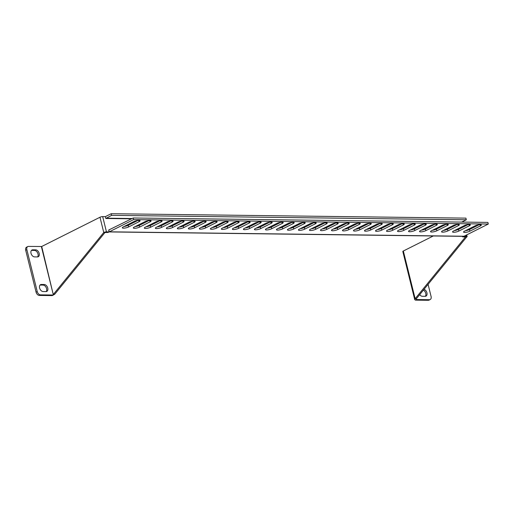 <?xml version="1.0" encoding="UTF-8"?>
<svg xmlns="http://www.w3.org/2000/svg" width="514" height="514" viewBox="0 0 514 514"><rect width="100%" height="100%" fill="white"/><g stroke="black" fill="none" stroke-linecap="round" stroke-linejoin="round"><path stroke-width="0.77" d="M419.694 294.657A3.759 2.486 63.3 0 0 422.296 296.276L425.149 296.315A3.759 2.486 63.3 0 0 425.965 296.128A3.759 2.486 63.3 0 0 426.877 292.627A3.759 2.486 63.3 0 0 424.031 289.331M425.322 296.308A3.759 2.486 63.3 0 0 425.676 293.07A3.759 2.486 63.3 0 0 423.382 290.127M31.463 250.395A3.759 2.486 -116.7 0 1 31.63 250.389L34.483 250.427A3.759 2.486 -116.7 0 1 37.638 252.965A3.759 2.486 -116.7 0 1 37.573 256.923M32.793 249.804L35.652 249.843A3.759 2.486 -116.7 0 1 39 252.837A3.759 2.486 -116.7 0 1 38.216 256.749A3.759 2.486 -116.7 0 1 37.406 256.929L34.547 256.891A3.759 2.486 -116.7 0 1 31.2 253.897A3.759 2.486 -116.7 0 1 31.984 249.99A3.759 2.486 -116.7 0 1 32.793 249.804L31.63 250.389M40.041 285.058A3.759 2.486 -116.7 0 1 40.208 285.052L43.06 285.084A3.759 2.486 -116.7 0 1 46.215 287.622A3.759 2.486 -116.7 0 1 46.151 291.579M41.371 284.467L44.23 284.499A3.759 2.486 -116.7 0 1 47.577 287.493A3.759 2.486 -116.7 0 1 46.793 291.406A3.759 2.486 -116.7 0 1 45.977 291.586L43.125 291.554A3.759 2.486 -116.7 0 1 39.777 288.56A3.759 2.486 -116.7 0 1 40.561 284.647A3.759 2.486 -116.7 0 1 41.371 284.467L40.208 285.052M111.596 215.347L111.191 213.708L465.902 218.129L466.307 219.767L111.596 215.347L105.833 218.482L131.552 218.803M461.694 222.08L466.307 219.767M111.191 213.708L105.531 216.555A1.966 1.394 -89.3 0 0 105.376 216.645L105.833 218.482M124.118 226.475A3.759 0.912 166.1 0 0 128.211 225.305L137.88 220.455M123.315 226.88A3.759 0.912 166.1 0 0 122.313 227.811A3.759 0.912 166.1 0 0 124.709 228.081A3.759 0.912 166.1 0 0 128.616 226.944L139.088 221.682A3.759 0.912 166.1 0 0 140.091 220.75A3.759 0.912 166.1 0 0 138.96 220.384A3.759 0.912 166.1 0 0 133.788 221.618L123.315 226.88M135.124 226.61A3.759 0.912 166.1 0 0 139.217 225.447L148.887 220.59M134.321 227.015A3.759 0.912 166.1 0 0 133.319 227.953A3.759 0.912 166.1 0 0 135.715 228.222A3.759 0.912 166.1 0 0 139.622 227.079L150.094 221.823A3.759 0.912 166.1 0 0 151.097 220.885A3.759 0.912 166.1 0 0 149.966 220.519A3.759 0.912 166.1 0 0 144.794 221.752L134.321 227.015M146.137 226.745A3.759 0.912 166.1 0 0 150.223 225.582L159.899 220.724M145.327 227.149A3.759 0.912 166.1 0 0 144.331 228.087A3.759 0.912 166.1 0 0 146.728 228.357A3.759 0.912 166.1 0 0 150.628 227.22L161.107 221.958A3.759 0.912 166.1 0 0 162.109 221.02A3.759 0.912 166.1 0 0 160.978 220.66A3.759 0.912 166.1 0 0 155.806 221.894L145.327 227.149M157.143 226.886A3.759 0.912 166.1 0 0 161.235 225.717L170.905 220.866M156.34 227.291A3.759 0.912 166.1 0 0 155.337 228.222A3.759 0.912 166.1 0 0 157.734 228.492A3.759 0.912 166.1 0 0 161.64 227.355L172.113 222.093A3.759 0.912 166.1 0 0 173.115 221.161A3.759 0.912 166.1 0 0 171.984 220.795A3.759 0.912 166.1 0 0 166.812 222.029L156.34 227.291M168.149 227.021A3.759 0.912 166.1 0 0 172.241 225.858L181.911 221.001M167.346 227.426A3.759 0.912 166.1 0 0 166.343 228.364A3.759 0.912 166.1 0 0 168.74 228.634A3.759 0.912 166.1 0 0 172.646 227.49L183.119 222.234A3.759 0.912 166.1 0 0 184.121 221.296A3.759 0.912 166.1 0 0 182.99 220.936A3.759 0.912 166.1 0 0 177.825 222.164L167.346 227.426M179.161 227.156A3.759 0.912 166.1 0 0 183.247 225.993L192.923 221.136M178.352 227.561A3.759 0.912 166.1 0 0 177.356 228.499A3.759 0.912 166.1 0 0 179.752 228.769A3.759 0.912 166.1 0 0 183.652 227.631L194.131 222.369A3.759 0.912 166.1 0 0 195.134 221.431A3.759 0.912 166.1 0 0 194.003 221.071A3.759 0.912 166.1 0 0 188.831 222.305L178.352 227.561M190.167 227.297A3.759 0.912 166.1 0 0 194.26 226.128L203.929 221.277M189.364 227.702A3.759 0.912 166.1 0 0 188.362 228.634A3.759 0.912 166.1 0 0 190.758 228.91A3.759 0.912 166.1 0 0 194.665 227.766L205.137 222.504A3.759 0.912 166.1 0 0 206.14 221.573A3.759 0.912 166.1 0 0 205.009 221.206A3.759 0.912 166.1 0 0 199.837 222.44L189.364 227.702M201.173 227.432A3.759 0.912 166.1 0 0 205.266 226.269L214.936 221.412M200.37 227.837A3.759 0.912 166.1 0 0 199.368 228.775A3.759 0.912 166.1 0 0 201.764 229.045A3.759 0.912 166.1 0 0 205.671 227.901L216.143 222.646A3.759 0.912 166.1 0 0 217.146 221.707A3.759 0.912 166.1 0 0 216.015 221.348A3.759 0.912 166.1 0 0 210.849 222.575L200.37 227.837M212.186 227.573A3.759 0.912 166.1 0 0 216.272 226.404L225.948 221.547M211.376 227.972A3.759 0.912 166.1 0 0 210.38 228.91A3.759 0.912 166.1 0 0 212.777 229.18A3.759 0.912 166.1 0 0 216.677 228.043L227.156 222.78A3.759 0.912 166.1 0 0 228.158 221.842A3.759 0.912 166.1 0 0 227.027 221.483A3.759 0.912 166.1 0 0 221.855 222.716L211.376 227.972M223.192 227.708A3.759 0.912 166.1 0 0 227.284 226.546L236.954 221.688M222.389 228.113A3.759 0.912 166.1 0 0 221.386 229.045A3.759 0.912 166.1 0 0 223.783 229.321A3.759 0.912 166.1 0 0 227.689 228.177L238.162 222.915A3.759 0.912 166.1 0 0 239.164 221.984A3.759 0.912 166.1 0 0 238.033 221.618A3.759 0.912 166.1 0 0 232.861 222.851L222.389 228.113M234.198 227.843A3.759 0.912 166.1 0 0 238.29 226.68L247.96 221.823M233.395 228.248A3.759 0.912 166.1 0 0 232.392 229.186A3.759 0.912 166.1 0 0 234.789 229.456A3.759 0.912 166.1 0 0 238.695 228.312L249.168 223.057A3.759 0.912 166.1 0 0 250.17 222.119A3.759 0.912 166.1 0 0 249.046 221.759A3.759 0.912 166.1 0 0 243.874 222.992L233.395 228.248M245.21 227.985A3.759 0.912 166.1 0 0 249.296 226.815L258.972 221.964M244.401 228.383A3.759 0.912 166.1 0 0 243.405 229.321A3.759 0.912 166.1 0 0 245.801 229.591A3.759 0.912 166.1 0 0 249.701 228.454L260.18 223.192A3.759 0.912 166.1 0 0 261.183 222.254A3.759 0.912 166.1 0 0 260.052 221.894A3.759 0.912 166.1 0 0 254.88 223.127L244.401 228.383M256.216 228.12A3.759 0.912 166.1 0 0 260.309 226.957L269.978 222.099M255.413 228.524A3.759 0.912 166.1 0 0 254.411 229.462A3.759 0.912 166.1 0 0 256.807 229.732A3.759 0.912 166.1 0 0 260.714 228.589L271.186 223.333A3.759 0.912 166.1 0 0 272.189 222.395A3.759 0.912 166.1 0 0 271.058 222.029A3.759 0.912 166.1 0 0 265.886 223.262L255.413 228.524M267.222 228.255A3.759 0.912 166.1 0 0 271.315 227.092L280.985 222.234M266.419 228.659A3.759 0.912 166.1 0 0 265.417 229.597A3.759 0.912 166.1 0 0 267.813 229.867A3.759 0.912 166.1 0 0 271.72 228.724L282.192 223.468A3.759 0.912 166.1 0 0 283.195 222.53A3.759 0.912 166.1 0 0 282.07 222.17A3.759 0.912 166.1 0 0 276.898 223.404L266.419 228.659M278.235 228.396A3.759 0.912 166.1 0 0 282.321 227.227L291.997 222.376M277.425 228.794A3.759 0.912 166.1 0 0 276.429 229.732A3.759 0.912 166.1 0 0 278.826 230.002A3.759 0.912 166.1 0 0 282.726 228.865L293.205 223.603A3.759 0.912 166.1 0 0 294.207 222.665A3.759 0.912 166.1 0 0 293.076 222.305A3.759 0.912 166.1 0 0 287.904 223.539L277.425 228.794M289.241 228.531A3.759 0.912 166.1 0 0 293.333 227.368L303.003 222.511M288.438 228.936A3.759 0.912 166.1 0 0 287.435 229.874A3.759 0.912 166.1 0 0 289.832 230.143A3.759 0.912 166.1 0 0 293.738 229L304.211 223.744A3.759 0.912 166.1 0 0 305.213 222.806A3.759 0.912 166.1 0 0 304.082 222.44A3.759 0.912 166.1 0 0 298.91 223.674L288.438 228.936M300.247 228.666A3.759 0.912 166.1 0 0 304.339 227.503L314.009 222.646M299.444 229.071A3.759 0.912 166.1 0 0 298.441 230.009A3.759 0.912 166.1 0 0 300.838 230.278A3.759 0.912 166.1 0 0 304.744 229.135L315.223 223.879A3.759 0.912 166.1 0 0 316.219 222.941A3.759 0.912 166.1 0 0 315.095 222.581A3.759 0.912 166.1 0 0 309.923 223.815L299.444 229.071M311.259 228.807A3.759 0.912 166.1 0 0 315.345 227.638L325.021 222.787M310.456 229.212A3.759 0.912 166.1 0 0 309.454 230.143A3.759 0.912 166.1 0 0 311.85 230.413A3.759 0.912 166.1 0 0 315.75 229.276L326.229 224.014A3.759 0.912 166.1 0 0 327.232 223.076A3.759 0.912 166.1 0 0 326.101 222.716A3.759 0.912 166.1 0 0 320.929 223.95L310.456 229.212M322.265 228.942A3.759 0.912 166.1 0 0 326.358 227.779L336.027 222.922M321.462 229.347A3.759 0.912 166.1 0 0 320.46 230.285A3.759 0.912 166.1 0 0 322.856 230.555A3.759 0.912 166.1 0 0 326.763 229.411L337.235 224.155A3.759 0.912 166.1 0 0 338.238 223.217A3.759 0.912 166.1 0 0 337.107 222.851A3.759 0.912 166.1 0 0 331.935 224.085L321.462 229.347M333.271 229.077A3.759 0.912 166.1 0 0 337.364 227.914L347.034 223.057M332.468 229.482A3.759 0.912 166.1 0 0 331.466 230.42A3.759 0.912 166.1 0 0 333.862 230.69A3.759 0.912 166.1 0 0 337.769 229.546L348.248 224.29A3.759 0.912 166.1 0 0 349.244 223.352A3.759 0.912 166.1 0 0 348.119 222.992A3.759 0.912 166.1 0 0 342.947 224.226L332.468 229.482M344.284 229.218A3.759 0.912 166.1 0 0 348.37 228.049L358.046 223.198M343.481 229.623A3.759 0.912 166.1 0 0 342.478 230.555A3.759 0.912 166.1 0 0 344.875 230.825A3.759 0.912 166.1 0 0 348.775 229.687L359.254 224.425A3.759 0.912 166.1 0 0 360.256 223.494A3.759 0.912 166.1 0 0 359.125 223.127A3.759 0.912 166.1 0 0 353.953 224.361L343.481 229.623M355.29 229.353A3.759 0.912 166.1 0 0 359.382 228.19L369.052 223.333M354.487 229.758A3.759 0.912 166.1 0 0 353.484 230.696A3.759 0.912 166.1 0 0 355.881 230.966A3.759 0.912 166.1 0 0 359.787 229.822L370.26 224.567A3.759 0.912 166.1 0 0 371.262 223.629A3.759 0.912 166.1 0 0 370.131 223.269A3.759 0.912 166.1 0 0 364.959 224.496L354.487 229.758M366.296 229.488A3.759 0.912 166.1 0 0 370.388 228.325L380.058 223.468M365.493 229.893A3.759 0.912 166.1 0 0 364.49 230.831A3.759 0.912 166.1 0 0 366.887 231.101A3.759 0.912 166.1 0 0 370.793 229.964L381.272 224.702A3.759 0.912 166.1 0 0 382.268 223.763A3.759 0.912 166.1 0 0 381.144 223.404A3.759 0.912 166.1 0 0 375.972 224.637L365.493 229.893M377.308 229.629A3.759 0.912 166.1 0 0 381.401 228.46L391.07 223.609M376.505 230.034A3.759 0.912 166.1 0 0 375.503 230.966A3.759 0.912 166.1 0 0 377.899 231.236A3.759 0.912 166.1 0 0 381.799 230.099L392.278 224.836A3.759 0.912 166.1 0 0 393.281 223.905A3.759 0.912 166.1 0 0 392.15 223.539A3.759 0.912 166.1 0 0 386.978 224.772L376.505 230.034M388.314 229.764A3.759 0.912 166.1 0 0 392.407 228.601L402.076 223.744M387.511 230.169A3.759 0.912 166.1 0 0 386.509 231.107A3.759 0.912 166.1 0 0 388.905 231.377A3.759 0.912 166.1 0 0 392.812 230.233L403.284 224.978A3.759 0.912 166.1 0 0 404.287 224.04A3.759 0.912 166.1 0 0 403.156 223.68A3.759 0.912 166.1 0 0 397.984 224.907L387.511 230.169M399.32 229.906A3.759 0.912 166.1 0 0 403.413 228.736L413.083 223.879M398.517 230.304A3.759 0.912 166.1 0 0 397.515 231.242A3.759 0.912 166.1 0 0 399.911 231.512A3.759 0.912 166.1 0 0 403.818 230.375L414.297 225.113A3.759 0.912 166.1 0 0 415.293 224.175A3.759 0.912 166.1 0 0 414.168 223.815A3.759 0.912 166.1 0 0 408.996 225.048L398.517 230.304M410.333 230.041A3.759 0.912 166.1 0 0 414.425 228.871L424.095 224.02M409.529 230.445A3.759 0.912 166.1 0 0 408.527 231.377A3.759 0.912 166.1 0 0 410.924 231.653A3.759 0.912 166.1 0 0 414.824 230.51L425.303 225.248A3.759 0.912 166.1 0 0 426.305 224.316A3.759 0.912 166.1 0 0 425.174 223.95A3.759 0.912 166.1 0 0 420.002 225.183L409.529 230.445M421.339 230.176A3.759 0.912 166.1 0 0 425.431 229.013L435.101 224.155M420.536 230.58A3.759 0.912 166.1 0 0 419.533 231.518A3.759 0.912 166.1 0 0 421.93 231.788A3.759 0.912 166.1 0 0 425.836 230.645L436.309 225.389A3.759 0.912 166.1 0 0 437.311 224.451A3.759 0.912 166.1 0 0 436.18 224.091A3.759 0.912 166.1 0 0 431.008 225.325L420.536 230.58M432.345 230.317A3.759 0.912 166.1 0 0 436.437 229.148L446.107 224.29M431.542 230.715A3.759 0.912 166.1 0 0 430.539 231.653A3.759 0.912 166.1 0 0 432.936 231.923A3.759 0.912 166.1 0 0 436.842 230.786L447.321 225.524A3.759 0.912 166.1 0 0 448.317 224.586A3.759 0.912 166.1 0 0 447.193 224.226A3.759 0.912 166.1 0 0 442.021 225.46L431.542 230.715M443.357 230.452A3.759 0.912 166.1 0 0 447.45 229.289L457.119 224.432M442.554 230.857A3.759 0.912 166.1 0 0 441.552 231.795A3.759 0.912 166.1 0 0 443.948 232.065A3.759 0.912 166.1 0 0 447.855 230.921L458.327 225.665A3.759 0.912 166.1 0 0 459.33 224.727A3.759 0.912 166.1 0 0 458.199 224.361A3.759 0.912 166.1 0 0 453.027 225.595L442.554 230.857M458.861 231.056L469.333 225.8A3.759 0.912 166.1 0 0 470.336 224.862A3.759 0.912 166.1 0 0 469.205 224.502A3.759 0.912 166.1 0 0 464.033 225.736L453.56 230.992A3.759 0.912 166.1 0 0 452.558 231.93A3.759 0.912 166.1 0 0 454.954 232.199A3.759 0.912 166.1 0 0 458.861 231.056L458.456 229.424L468.125 224.567M454.363 230.587A3.759 0.912 166.1 0 0 458.456 229.424M469.867 231.197L480.346 225.935A3.759 0.912 166.1 0 0 481.342 224.997A3.759 0.912 166.1 0 0 480.217 224.637A3.759 0.912 166.1 0 0 475.045 225.871L464.566 231.127A3.759 0.912 166.1 0 0 463.564 232.065A3.759 0.912 166.1 0 0 465.96 232.334A3.759 0.912 166.1 0 0 469.867 231.197L469.462 229.559L479.138 224.708M465.369 230.728A3.759 0.912 166.1 0 0 469.462 229.559M41.383 246.572L53.372 295.017L41.705 246.495L28.501 246.412A3.47 2.294 63.3 0 0 27.75 246.579A3.47 2.294 63.3 0 0 26.863 249.65L37.233 291.56A3.47 2.294 63.3 0 0 40.49 294.856L53.372 295.017L52.21 295.601L54.735 294.226L104.978 232.514L103.751 232.501L99.979 217.242A1.966 0.475 -13.9 0 1 102.684 216.6L106.456 231.859A1.966 0.475 166.1 0 0 103.751 232.501L53.507 294.207L54.735 294.226M27.75 246.579L26.587 247.163A3.47 2.294 63.3 0 0 25.7 250.234L36.07 292.145A3.47 2.294 63.3 0 0 39.327 295.441L52.21 295.601M53.372 295.017L53.507 294.207M414.721 299.591L402.822 251.494A1.966 0.475 -13.9 0 1 403.342 251.005L415.151 298.718L465.395 237.005L466.616 237.025L416.372 298.73L415.151 298.718L414.721 299.591L415.402 300.131L416.565 299.546L416.372 298.73L416.565 299.546L429.447 299.707A3.47 2.294 63.3 0 0 430.192 299.54A3.47 2.294 63.3 0 0 431.085 296.469L428.085 284.345M415.402 300.131L428.284 300.292A3.47 2.294 63.3 0 0 429.029 300.125L430.192 299.54M465.376 236.928L462.696 236.896L462.555 236.337M466.616 237.025A1.966 0.475 166.1 0 0 467.142 236.536A1.966 0.475 166.1 0 0 466.551 236.344L466.243 235.11M463.352 221.245A1.966 0.475 -13.9 0 1 463.365 221.277L463.57 222.099M41.705 246.495L99.979 217.242M109.167 230.041L108.692 230.034L109.148 231.878L107.985 232.476L104.978 232.514M106.456 231.859L109.148 231.891A1.966 1.394 -89.3 0 0 109.302 231.814L133.589 219.619L133.184 217.987L487.895 222.408L488.3 224.04L464.014 236.234A1.966 1.394 90.7 0 1 463.853 236.299A1.966 1.394 90.7 0 1 463.532 236.35L109.071 231.93M133.589 219.619L488.3 224.04M108.692 230.034L133.184 217.987M466.551 236.344L463.853 236.299L462.696 236.896M433.289 235.971L403.342 251.005M105.376 216.645L102.684 216.6M35.652 249.843L34.483 250.427M44.23 284.499L43.06 285.084M132.13 218.514L105.935 218.187M128.211 225.305L128.616 226.944M138.767 220.384L139.088 221.682M139.217 225.447L139.622 227.079M149.773 220.525L150.094 221.823M150.223 225.582L150.628 227.22M160.786 220.66L161.107 221.958M161.235 225.717L161.64 227.355M171.792 220.795L172.113 222.093M172.241 225.858L172.646 227.49M182.798 220.936L183.119 222.234M183.247 225.993L183.652 227.631M193.81 221.071L194.131 222.369M194.26 226.128L194.665 227.766M204.816 221.206L205.137 222.504M205.266 226.269L205.671 227.901M215.822 221.348L216.143 222.646M216.272 226.404L216.677 228.043M226.835 221.483L227.156 222.78M227.284 226.546L227.689 228.177M237.841 221.618L238.162 222.915M238.29 226.68L238.695 228.312M248.847 221.759L249.168 223.057M249.296 226.815L249.701 228.454M259.859 221.894L260.18 223.192M260.309 226.957L260.714 228.589M270.865 222.029L271.186 223.333M271.315 227.092L271.72 228.724M281.871 222.17L282.192 223.468M282.321 227.227L282.726 228.865M292.884 222.305L293.205 223.603M293.333 227.368L293.738 229M303.89 222.446L304.211 223.744M304.339 227.503L304.744 229.135M314.896 222.581L315.223 223.879M315.345 227.638L315.75 229.276M325.908 222.716L326.229 224.014M326.358 227.779L326.763 229.411M336.914 222.858L337.235 224.155M337.364 227.914L337.769 229.546M347.927 222.992L348.248 224.29M348.37 228.049L348.775 229.687M358.933 223.127L359.254 224.425M359.382 228.19L359.787 229.822M369.939 223.269L370.26 224.567M370.388 228.325L370.793 229.964M380.951 223.404L381.272 224.702M381.401 228.46L381.799 230.099M391.957 223.539L392.278 224.836M392.407 228.601L392.812 230.233M402.963 223.68L403.284 224.978M403.413 228.736L403.818 230.375M413.976 223.815L414.297 225.113M414.425 228.871L414.824 230.51M424.982 223.95L425.303 225.248M425.431 229.013L425.836 230.645M435.988 224.091L436.309 225.389M436.437 229.148L436.842 230.786M447 224.226L447.321 225.524M447.45 229.289L447.855 230.921M458.006 224.361L458.327 225.665M469.012 224.502L469.333 225.8M480.025 224.637L480.346 225.935M25.7 250.234L26.863 249.65M36.07 292.145L37.233 291.56M39.327 295.441L40.49 294.856M428.284 300.292L429.447 299.707M416.565 299.546L416.372 298.769M464.129 226.571L463.936 225.781M463.024 222.093L462.87 221.489M109.302 231.814L464.014 236.234M464.425 225.55L464.617 226.333M466.725 234.872L467.142 236.536"/></g></svg>
